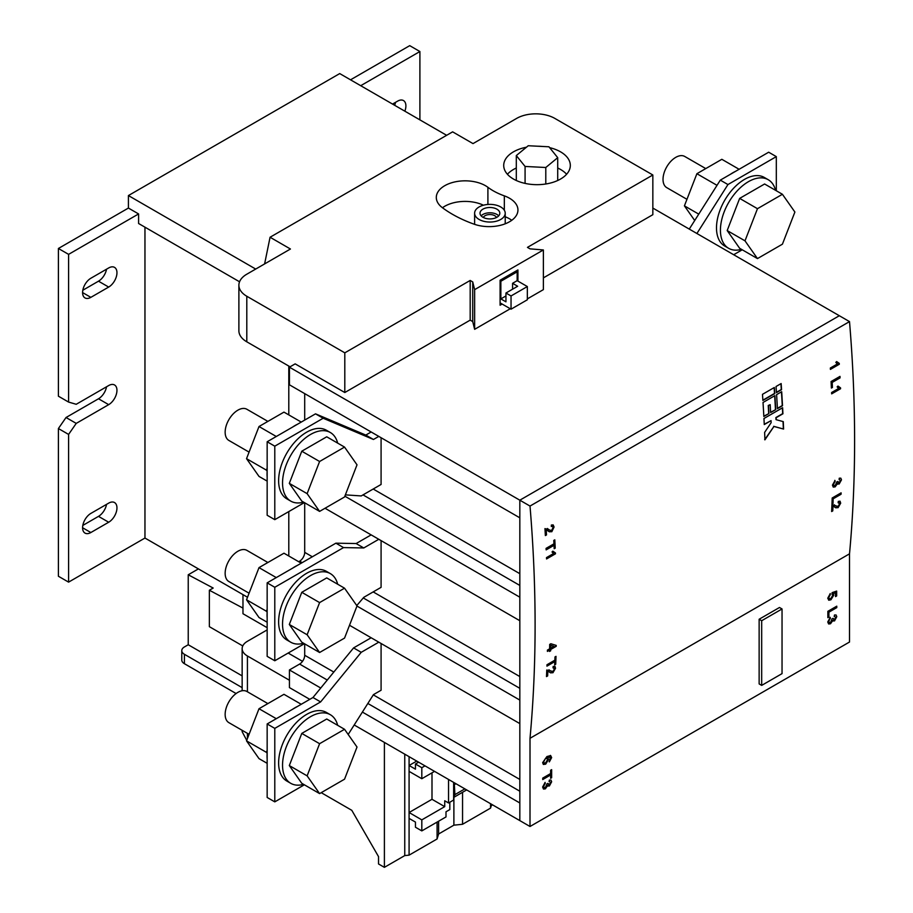 <?xml version="1.0" encoding="UTF-8"?>
<svg xmlns="http://www.w3.org/2000/svg" width="913" height="913" viewBox="0 0 913 913"><rect width="100%" height="100%" fill="white"/><g stroke="black" fill="none" stroke-linecap="round" stroke-linejoin="round"><path stroke-width="1.37" d="M267.155 617.987A39.601 22.871 -60 0 1 267.155 612.144M292.514 568.228A39.601 22.871 -60 0 1 295.047 566.631A39.601 22.871 -60 0 1 297.57 565.307M301.233 563.184L283.966 553.21L259.007 567.624L246.533 599.773L259.007 617.519L267.155 622.221M267.144 612.303L266.391 611.231L267.155 609.268M246.533 599.773L266.391 611.231M259.007 567.624L276.285 577.598M267.155 759.091A39.601 22.871 -60 0 1 267.155 753.248M292.514 709.321A39.601 22.871 -60 0 1 295.047 707.735A39.601 22.871 -60 0 1 297.57 706.411M301.233 704.288L283.966 694.314L259.007 708.716L246.533 740.877L259.007 758.623L267.155 763.325M267.144 753.408L266.391 752.335L267.155 750.372M246.533 740.877L266.391 752.335M259.007 708.716L276.285 718.691M249.078 593.21L228.878 581.547A17.998 10.397 -60 0 1 226.116 567.121A17.998 10.397 -60 0 1 237.882 551.258A17.998 10.397 -60 0 1 246.875 550.368L267.886 562.499M303.595 643.254A39.601 22.871 -60 0 1 290.745 642.216A39.601 22.871 -60 0 1 284.673 610.477A39.601 22.871 -60 0 1 310.546 575.578A39.601 22.871 -60 0 1 330.346 573.615A39.601 22.871 -60 0 1 337.673 584.229M290.745 642.216L286.819 639.945A39.601 22.871 -60 0 1 280.748 608.206A39.601 22.871 -60 0 1 306.62 573.307A39.601 22.871 -60 0 1 326.42 571.355L330.346 573.615M319.596 652.498L301.781 642.204L289.307 624.458L301.781 592.309L326.728 577.906L344.543 588.189L319.596 602.591L307.122 634.752L319.596 652.498L344.543 638.096L357.017 605.935L344.543 588.189M289.307 624.458L307.122 634.752M301.781 592.309L319.596 602.591M249.078 734.314L228.878 722.651A17.998 10.397 -60 0 1 226.116 708.226A17.998 10.397 -60 0 1 237.882 692.362A17.998 10.397 -60 0 1 246.875 691.472L267.886 703.603M303.595 784.358A39.601 22.871 -60 0 1 290.745 783.32A39.601 22.871 -60 0 1 284.673 751.582A39.601 22.871 -60 0 1 310.546 716.682A39.601 22.871 -60 0 1 330.346 714.719A39.601 22.871 -60 0 1 337.673 725.333M290.745 783.32L286.819 781.049A39.601 22.871 -60 0 1 280.748 749.311A39.601 22.871 -60 0 1 306.62 714.411A39.601 22.871 -60 0 1 326.42 712.448L330.346 714.719M319.596 793.602L301.781 783.308L289.307 765.562L301.781 733.413L326.728 719.01L344.543 729.293L319.596 743.696L307.122 775.856L319.596 793.602L344.543 779.188L357.017 747.039L344.543 729.293M289.307 765.562L307.122 775.856M301.781 733.413L319.596 743.696M705.76 168.585L684.75 156.465A17.998 10.397 120 0 0 675.757 157.356A17.998 10.397 120 0 0 663.991 173.219A17.998 10.397 120 0 0 666.752 187.644L686.953 199.308M775.548 190.315A39.601 22.871 120 0 0 768.232 179.713A39.601 22.871 120 0 0 748.432 181.676A39.601 22.871 120 0 0 722.56 216.575A39.601 22.871 120 0 0 728.62 248.302A39.601 22.871 120 0 0 741.47 249.352M768.232 179.713L764.295 177.442A39.601 22.871 120 0 0 744.494 179.405A39.601 22.871 120 0 0 718.622 214.304A39.601 22.871 120 0 0 724.694 246.031L728.62 248.302M782.418 194.286L764.603 183.992L739.656 198.395L727.182 230.555L739.656 248.302L757.47 258.584L744.997 240.838L757.47 208.689L782.418 194.286L794.892 212.033L782.418 244.182L757.47 258.584M727.182 230.555L744.997 240.838M739.656 198.395L757.47 208.689M735.456 171.393A39.601 22.871 120 0 0 732.922 172.717A39.601 22.871 120 0 0 730.4 174.315M694.713 220.512L684.419 205.859L696.893 173.71L721.841 159.307L739.119 169.282M717.321 184.837L716.169 186.663M684.419 205.859L698.753 214.133M696.893 173.71L716.751 185.179M249.078 452.118L228.878 440.443A17.998 10.397 -60 0 1 226.116 426.029A17.998 10.397 -60 0 1 237.882 410.165A17.998 10.397 -60 0 1 246.875 409.264L267.886 421.395M303.595 502.15A39.601 22.871 -60 0 1 290.745 501.111A39.601 22.871 -60 0 1 284.673 469.373A39.601 22.871 -60 0 1 310.546 434.474A39.601 22.871 -60 0 1 330.346 432.522A39.601 22.871 -60 0 1 337.673 443.125M290.745 501.111L286.819 498.84A39.601 22.871 -60 0 1 280.748 467.102A39.601 22.871 -60 0 1 306.62 432.203A39.601 22.871 -60 0 1 326.42 430.251L330.346 432.522M319.596 511.394L301.781 501.1L289.307 483.354L301.781 451.205L326.728 436.802L344.543 447.085L319.596 461.499L307.122 493.648L319.596 511.394L344.543 496.992L357.017 464.831L344.543 447.085M289.307 483.354L307.122 493.648M301.781 451.205L319.596 461.499M267.155 476.883A39.601 22.871 -60 0 1 267.155 471.051M292.514 427.124A39.601 22.871 -60 0 1 295.047 425.526A39.601 22.871 -60 0 1 297.57 424.203M301.233 422.08L283.966 412.117L259.007 426.519L246.533 458.668L259.007 476.415L267.155 481.117M267.144 471.199L266.391 470.127L267.155 468.164M246.533 458.668L266.391 470.127M259.007 426.519L276.285 436.494M452.426 214.27A119.614 69.057 0 0 0 473.961 224.13A28.805 16.628 0 0 0 503.154 224.53A28.805 16.628 0 0 0 517.945 210.001A28.805 16.628 0 0 0 504.33 195.861A62.016 35.801 0 0 1 493.157 190.76A62.016 35.801 0 0 1 487.907 187.302A28.805 16.628 0 0 0 455.804 181.721A28.805 16.628 0 0 0 436.3 197.459A28.805 16.628 0 0 0 442.291 207.616A119.614 69.057 0 0 0 452.426 214.27M526.459 147.198A33.302 19.23 0 0 0 503.714 165.436A33.302 19.23 0 0 0 513.46 179.039A33.302 19.23 0 0 0 549.752 183.205A33.302 19.23 0 0 0 570.317 165.436A33.302 19.23 0 0 0 560.559 151.843A33.302 19.23 0 0 0 549.626 147.644M542.288 146.457A33.302 19.23 0 0 0 537.552 146.217M566.608 174.257A33.302 19.23 0 0 0 560.559 169.476A33.302 19.23 0 0 0 557.717 168.015M516.302 168.015A33.302 19.23 0 0 0 507.423 174.257M479.097 219.451A15.304 8.833 0 0 0 495.77 221.368A15.304 8.833 0 0 0 505.22 213.208A15.304 8.833 0 0 0 500.735 206.966A15.304 8.833 0 0 0 484.061 205.048A15.304 8.833 0 0 0 474.612 213.208A15.304 8.833 0 0 0 479.097 219.451M496.912 209.168A9.906 5.718 0 0 0 486.127 207.924A9.906 5.718 0 0 0 480.01 213.208A9.906 5.718 0 0 0 482.909 217.248A9.906 5.718 0 0 0 493.705 218.492A9.906 5.718 0 0 0 499.81 213.208A9.906 5.718 0 0 0 496.912 209.168M498.692 215.856A9.906 5.718 0 0 0 496.912 214.452A9.906 5.718 0 0 0 481.14 215.856M483.308 217.465A6.836 3.949 180 0 1 494.755 215.708A6.836 3.949 180 0 1 496.512 217.465M831.983 594.043L832.782 595.333L830.853 598.517L829.244 598.78L828.787 597.638L830.271 593.576L827.749 598.22L828.833 600.218L830.921 599.795L833.809 595.105L833.215 593.621L835.521 592.811L835.521 596.611L836.662 595.949L836.662 591.076L832.097 592.651L831.983 593.975M830.545 623.75L832.496 620.406L834.516 620.943L836.776 616.697L836.068 614.985L834.493 615.008L834.379 616.401L835.749 617.336L834.471 619.642L833.124 618.306L832.097 618.763L830.556 622.426L829.255 622.586L828.787 621.422L830.271 617.325L827.749 621.97L828.593 623.944L830.545 623.75L832.747 620.555L833.204 621.08M834.471 619.642L833.603 619.767M834.379 616.401L835.749 617.336M542.744 778.104L542.744 779.554L550.619 775L550.619 778.298L551.646 777.705L551.646 769.659L550.619 770.252L550.619 773.551L542.744 778.104M849.512 642.022L849.512 553.837L530.008 738.297L530.008 826.493L849.512 642.022M549.364 761.876L551.646 757.596L550.642 755.542L546.91 756.569L542.63 762.652L543.406 764.455L545.677 764.147L548.565 759.433L547.389 757.607L550.356 757.128L549.364 761.876M547.834 757.767L548.565 759.433M545.415 788.821L547.366 785.477L549.386 786.002L551.646 781.768L550.938 780.056L549.364 780.079L549.249 781.471L550.619 782.407L549.352 784.712L547.994 783.377L546.967 783.833L545.426 787.497L544.125 787.657L543.657 786.492L545.141 782.395L542.63 787.04L543.463 789.015L545.415 788.821L547.617 785.625L548.074 786.15M549.352 784.712L548.348 784.746M549.249 781.471L550.619 782.407M827.863 611.322L827.863 617.656L828.901 617.062L828.901 612.178L836.776 607.624L836.776 606.175L827.863 611.322M759.137 619.242L759.137 683.917L761.682 685.389L782.042 673.623L782.042 608.96L779.497 607.487L759.137 619.242L761.682 620.714L761.682 685.389M242.972 608.092L209.362 590.243L209.362 626.672L242.767 645.948M774.361 387.477L762.481 394.336A1407.949 812.878 60 0 1 762.891 400.453L774.772 393.594A1407.949 812.878 -120 0 0 774.361 387.477M835.167 486.857L837.164 483.536L839.138 484.05L841.478 479.85L840.816 478.161L839.264 478.207L839.127 479.576L840.451 480.489L839.138 482.772L837.837 481.459L836.81 481.916L835.212 485.545L833.923 485.716L833.489 484.575L835.041 480.512L832.462 485.123L833.227 487.063L835.167 486.857L837.415 483.685L837.849 484.187M839.138 482.772L838.02 482.76M839.127 479.576L840.451 480.489M838.145 502.755L839.663 503.736L838.145 506.395L831.926 504.957A1407.949 812.878 60 0 1 831.64 511.531L832.782 510.869A1407.949 812.878 -120 0 0 832.998 505.962L835.543 507.696L838.1 507.674L840.69 503.166L840.051 501.214L838.317 501.397L838.145 502.755L839.013 502.424M836.274 506.281L834.117 504.752M831.081 381.531A1407.949 812.878 60 0 1 831.401 388.048L832.439 387.454A1407.949 812.878 -120 0 0 832.188 382.433L840.074 377.879A1407.949 812.878 -120 0 0 839.994 376.384L831.081 381.531M553.004 667.814L554.522 668.795L552.993 671.454L546.773 670.016A1407.949 812.878 60 0 1 546.488 676.59L547.64 675.928A1407.949 812.878 -120 0 0 547.846 671.021L550.402 672.755L552.947 672.733L555.549 668.225L554.899 666.273L553.164 666.456L553.004 667.814L553.871 667.483M551.121 671.34L548.964 669.811M547.435 650.09A1407.949 812.878 60 0 1 547.401 651.391L549.569 650.136A1407.949 812.878 60 0 1 549.535 651.437L550.676 650.775A1407.949 812.878 -120 0 0 550.71 649.474L556.2 646.313A1407.949 812.878 -120 0 0 556.222 645.4L550.847 643.745L549.706 644.407A1407.949 812.878 60 0 1 549.603 648.835L547.435 650.09M546.065 548.382A1407.949 812.878 60 0 1 546.145 549.877L554.02 545.323A1407.949 812.878 60 0 1 554.191 548.713L555.218 548.12A1407.949 812.878 -120 0 0 554.807 539.834L553.78 540.428A1407.949 812.878 60 0 1 553.951 543.828L546.065 548.382M849.512 553.837A1407.949 812.878 -120 0 0 849.512 321.604L530.008 506.064A1407.949 812.878 60 0 1 530.008 738.297M549.706 530.168L544.947 528.604A1407.949 812.878 60 0 1 545.369 535.577L546.51 534.915A1407.949 812.878 -120 0 0 546.191 529.7L549.101 531.651L551.817 531.72L554.077 527.018L553.175 524.918L551.349 525.043L551.315 526.481L552.491 526.333L553.05 527.577L551.726 530.362L549.706 530.168L547.275 528.479M555.435 552.936L553.073 551.304L552.023 551.909L553.449 553.598L546.499 557.603A1407.949 812.878 60 0 1 546.556 558.95L555.469 553.814A1407.949 812.878 -120 0 0 555.435 552.936L554.111 552.479M546.978 664.732A1407.949 812.878 60 0 1 546.933 666.148L554.807 661.605A1407.949 812.878 60 0 1 554.682 664.824L555.709 664.23A1407.949 812.878 -120 0 0 556.006 656.356L554.978 656.949A1407.949 812.878 60 0 1 554.864 660.179L546.978 664.732M840.542 387.854L838.18 386.222L837.13 386.827L838.556 388.516L831.606 392.522A1407.949 812.878 60 0 1 831.663 393.868L840.576 388.733A1407.949 812.878 -120 0 0 840.542 387.854L839.23 387.397M839.264 363.374L836.856 361.708L835.806 362.324L837.267 364.025L830.328 368.03A1407.949 812.878 60 0 1 830.408 369.4L839.321 364.253A1407.949 812.878 -120 0 0 839.264 363.374L837.929 362.906M832.188 497.996A1407.949 812.878 60 0 1 831.96 504.193L832.987 503.599A1407.949 812.878 -120 0 0 833.17 498.818L841.044 494.264A1407.949 812.878 -120 0 0 841.101 492.849L832.188 497.996M763.953 418.508L782.624 407.723A1407.949 812.878 60 0 1 782.932 413.783L776.141 417.709A1407.949 812.878 60 0 1 776.244 419.718L783.286 421.623A1407.949 812.878 60 0 1 783.594 429.064L773.927 426.462L764.923 439.838A1407.949 812.878 -120 0 0 764.626 432.408L771.143 422.662A1407.949 812.878 -120 0 0 771.051 420.642L764.261 424.568A1407.949 812.878 -120 0 0 763.953 418.508M763.85 416.488A1407.949 812.878 -120 0 0 763.017 402.485L774.897 395.626A1407.949 812.878 60 0 1 775.73 409.629L770.629 412.562A1407.949 812.878 -120 0 0 770.184 404.664L768.484 405.646A1407.949 812.878 60 0 1 768.94 413.543L763.85 416.488M781.688 391.711L776.598 394.644A1407.949 812.878 60 0 1 777.42 408.647L782.509 405.703A1407.949 812.878 -120 0 0 781.688 391.711M781.151 383.551L776.05 386.496A1407.949 812.878 60 0 1 776.461 392.613L781.562 389.668A1407.949 812.878 -120 0 0 781.151 383.551M839.013 363.363A1407.584 812.673 60 0 1 839.058 364.104L839.321 364.253M839.058 364.104L830.385 369.114M836.605 361.571L839.013 363.226M840.291 387.842A1407.584 812.673 60 0 1 840.325 388.584L840.576 388.733M840.325 388.584L831.652 393.583M837.929 386.073L840.291 387.705M839.755 376.521A1407.584 812.673 60 0 1 839.812 377.731L840.074 377.879M839.812 377.731L832.188 382.433M831.937 382.285A1407.584 812.673 60 0 1 832.177 387.306L832.439 387.454M832.177 387.306L831.389 387.763M834.79 480.364L835.133 481.744M834.87 481.608L833.489 484.575M833.227 484.426L833.923 485.716M839.138 484.05L841.478 479.85M834.916 486.709L833.831 487.097M840.827 492.997A1407.584 812.673 60 0 1 840.793 494.116L841.044 494.264M840.793 494.116L833.17 498.818M832.907 498.669A1407.584 812.673 60 0 1 832.724 503.451L832.987 503.599M832.724 503.451L831.971 503.885M832.747 505.813A1407.584 812.673 60 0 1 832.53 510.721L832.782 510.869M832.53 510.721L831.652 511.223M839.914 501.146L840.69 503.166M840.439 503.017L838.1 507.674M837.849 507.525L835.931 507.833M545.94 529.551A1407.584 812.673 60 0 1 546.259 534.778L546.51 534.915M546.259 534.778L545.358 535.292M553.038 524.849L554.077 527.018M553.814 526.869L551.817 531.72M551.555 531.571L549.546 531.822M554.568 539.982A1407.584 812.673 60 0 1 554.956 547.971L555.218 548.12M554.956 547.971L554.168 548.428M546.122 549.592L554.02 545.323M555.184 552.924A1407.584 812.673 60 0 1 555.218 553.666L555.469 553.814M555.218 553.666L546.545 558.665M552.822 551.155L555.172 552.787M555.96 645.32A1407.584 812.673 60 0 1 555.937 646.164L556.2 646.313M555.937 646.164L550.71 649.474M550.459 649.326A1407.584 812.673 60 0 1 550.425 650.627L550.676 650.775M550.425 650.627L549.546 651.129M547.401 651.083L549.569 650.136M555.743 656.504A1407.584 812.673 60 0 1 555.458 664.082L555.709 664.23M555.458 664.082L554.693 664.527M546.944 665.851L554.807 661.605M547.595 670.872A1407.584 812.673 60 0 1 547.378 675.78L547.64 675.928M547.378 675.78L546.51 676.282M554.762 666.205L555.549 668.225M555.287 668.076L552.947 672.733M552.696 672.584L550.779 672.892M236.09 693.538L184.415 663.705A9.004 5.193 180 0 1 181.778 660.031L181.778 650.627A9.004 5.193 0 0 0 184.415 654.301L184.415 663.705M58.398 428.539L68.589 434.417L76.224 423.392L66.033 417.515L58.398 428.539L58.398 576.251L68.589 582.129L144.962 538.042L247.514 597.25M209.362 590.243L213.186 588.04L188.238 574.779L188.238 644.749L242.15 675.871M242.972 594.625L242.972 613.73L267.155 627.699M181.778 650.627A9.004 5.193 0 0 1 184.415 646.952L188.238 644.749M242.15 687.637L184.415 654.301M321.216 792.667L351.802 810.322L378.53 856.622L378.53 863.972L384.396 867.35L404.756 855.595L409.081 855.15L437.087 838.979L437.087 822.077M409.081 855.15L409.081 756.672M491.308 804.148L491.308 805.62L492.586 804.878M490.555 803.702L490.555 808.119L491.308 805.62M437.087 838.979L438.617 833.991L453.887 825.169L462.549 824.279L490.555 808.119M404.756 754.172L404.756 855.595M384.396 742.417L384.396 867.35M289.432 680.242L247.423 655.99L247.423 691.792M462.549 792.301L462.549 824.279M453.887 797.3L453.887 825.169M438.617 821.198L438.617 833.991M409.081 818.402L415.449 822.077L415.449 827.224L421.817 830.898L446.001 816.941L446.001 811.794L449.812 809.591L449.812 802.242M453.635 782.395L453.635 800.028L448.545 802.972L444.722 800.769L444.722 806.647L431.997 799.297L409.081 812.524L421.817 819.874L421.817 830.898M472.729 793.42L466.669 789.928L453.681 797.426L454.902 794.618L454.354 784.632L453.635 784.29M448.545 802.972L448.545 779.451M431.997 799.297L431.997 772.843M444.722 806.647L421.817 819.874M267.155 629.902L247.423 641.291A17.998 10.397 0 0 0 242.15 648.641A17.998 10.397 0 0 0 247.423 655.99M246.738 740.352L242.15 731.712L242.15 730.32M455.929 783.719L454.354 784.632M446.64 135.307L339.716 73.576L128.413 195.565L255.697 269.061M543.372 277.883L652.841 214.681L652.841 174.988L554.83 118.405A27.002 15.589 0 0 0 516.644 118.405L473.002 143.603L452.631 131.849L270.065 237.243L264.61 263.914M425.002 765.859L421.817 767.696L415.449 764.021L415.449 769.168L409.081 765.493L416.727 761.077M421.817 767.696L421.817 778.721L434.542 771.371M409.081 771.371L421.817 778.721M354.21 724.99L519.828 820.604L519.828 802.972L362.393 712.072M327.276 680.048L299.612 664.071L289.432 669.948L289.432 687.592L309.792 699.347M302.523 661.343L288.793 653.423L288.793 652.681M239.548 281.786L138.593 223.502L138.593 213.939L128.413 208.061L128.413 195.565M290.072 366.798L246.795 341.816A27.002 15.589 180 0 1 238.886 330.791L238.886 285.233A27.002 15.589 0 0 0 246.795 296.246L246.795 341.816M144.962 227.166L144.962 538.042M288.793 366.067L288.793 414.901M288.793 511.577L288.793 556.006M299.612 664.071A7.201 4.154 120 0 0 304.702 655.26L304.702 643.893M302.157 562.659L299.612 561.187L298.688 561.723M299.612 561.187A7.201 4.154 120 0 0 304.702 552.365L312.349 556.782M304.702 502.801L304.702 552.365M304.702 420.083L304.702 393.629M652.841 174.988L527.463 247.377L530.008 248.85L543.372 249.957L474.634 289.638L472.729 281.923L470.184 280.451L344.806 352.84L344.806 392.522L295.161 363.865L289.432 367.174L289.432 384.807L519.828 517.819L519.828 500.187L530.008 506.064M344.806 352.84L246.795 296.246M270.065 237.243L290.437 249.009L246.795 274.208A27.002 15.589 0 0 0 238.886 285.233M289.432 669.948L320.737 688.025M418.633 762.184L415.449 764.021M652.841 208.061L839.321 315.727L519.828 500.187L289.432 367.174M543.372 249.957L543.372 289.638L527.337 298.893M510.276 308.742L474.634 329.319L472.729 321.604L470.184 320.132L344.806 392.522M849.512 321.604L839.321 315.727L519.828 500.187L519.828 820.604L530.008 826.493M381.086 437.715L381.086 484.461L361.228 495.93L345.365 494.869M381.086 540.61L381.086 587.344L363.773 597.342L356.755 605.57M381.086 643.494L381.086 690.239L373.44 694.645L348.184 734.474M356.972 606.061L519.828 700.088L519.828 723.598L349.519 625.268M344.863 496.181L519.828 597.193L519.828 620.714L325.039 508.256M470.184 280.451L470.184 320.132M483.422 205.208A28.805 16.628 0 0 0 442.474 207.742M511.771 220.284A28.805 16.628 0 0 0 505.22 216.769M472.729 281.923L472.729 321.604M474.634 289.638L474.634 329.319M517.922 281.113L517.922 269.94L500.096 280.234L500.096 305.216L502.139 304.04M776.312 190.76L776.312 156.625L768.678 152.209L720.311 180.135L689.269 229.095M776.312 156.625L727.946 184.552L696.904 233.5M733.675 254.727L742.235 249.785M304.36 502.595L274.79 519.657L267.155 515.252L267.155 441.766L315.521 413.84L365.805 435.079L371.157 431.986M365.805 435.079L373.44 439.484L378.792 436.403M274.79 519.657L274.79 446.172L323.168 418.245L373.44 439.484M304.36 643.699L274.79 660.761L267.155 656.356L267.155 582.859L335.893 543.178L356.127 543.543L371.157 534.881M356.127 543.543L363.773 547.96L378.792 539.286M274.79 660.761L274.79 587.276L343.528 547.595L363.773 547.96M304.36 784.803L274.79 801.865L267.155 797.46L267.155 723.963L312.976 697.509L353.582 647.91L371.157 637.765M353.582 647.91L361.228 652.316L378.792 642.17M274.79 801.865L274.79 728.38L320.623 701.926L361.228 652.316M720.311 180.135L727.946 184.552M315.521 413.84L323.168 418.245M267.155 441.766L274.79 446.172M267.155 582.859L274.79 587.276M335.893 543.178L343.528 547.595M267.155 723.963L274.79 728.38M312.976 697.509L320.623 701.926M557.717 157.675L548.941 146.788L528.239 145.738L516.302 155.564L525.078 166.451L545.791 167.501L557.717 157.675L557.717 180.5M545.791 167.501L545.791 183.981M525.078 166.451L525.078 183.387M516.302 155.564L516.302 180.5M511.04 295.96L527.337 286.545L527.337 299.784L511.04 309.187L511.04 295.96L505.95 293.016L505.95 301.838L500.86 298.893L505.95 295.96M527.337 286.545L517.157 280.668L517.157 271.857L500.86 281.261L500.86 298.893M500.86 281.261L500.096 280.816M511.04 309.187L500.096 302.865M517.157 271.857L515.879 271.115M517.157 280.668L512.57 283.315L512.57 289.193M505.95 293.016L517.66 286.26L512.57 283.315M188.238 574.779L198.418 568.902M394.667 105.303A11.698 6.756 120 0 0 395.5 102.37M404.847 111.181A11.698 6.756 120 0 0 403.478 100.556A11.698 6.756 120 0 0 397.623 101.138L392.533 104.071M90.855 278.248A11.698 6.756 120 0 0 83.22 288.554A11.698 6.756 120 0 0 85.012 297.935A11.698 6.756 120 0 0 90.855 297.353L108.681 287.07A11.698 6.756 120 0 0 116.328 276.753A11.698 6.756 120 0 0 114.536 267.383A11.698 6.756 120 0 0 108.681 267.954L90.855 278.248M82.809 290.243L98.501 281.181A11.698 6.756 120 0 0 106.547 269.187M108.681 503.131L90.855 513.414A11.698 6.756 120 0 0 83.22 523.731A11.698 6.756 120 0 0 85.012 533.101A11.698 6.756 120 0 0 90.855 532.53L108.681 522.236A11.698 6.756 120 0 0 116.328 511.931A11.698 6.756 120 0 0 114.536 502.549A11.698 6.756 120 0 0 108.681 503.131M82.809 525.42L98.501 516.359A11.698 6.756 120 0 0 106.547 504.364M350.535 79.819L409.72 45.65L419.9 51.527L419.9 119.877M76.224 423.392L108.681 404.653A11.698 6.756 120 0 0 116.328 394.336A11.698 6.756 120 0 0 114.536 384.966A11.698 6.756 120 0 0 108.681 385.548L76.224 404.288L68.589 402.074L58.398 396.196L58.398 248.484L68.589 254.362L68.589 402.074M66.033 417.515L98.501 398.776A11.698 6.756 120 0 0 106.547 386.781M68.589 254.362L138.593 213.939M360.715 85.696L419.9 51.527M58.398 248.484L128.413 208.061M68.589 434.417L68.589 582.129M550.391 755.393L551.646 757.596M551.395 757.448L549.112 761.739M550.105 756.98L547.138 757.47M548.314 759.285L545.677 764.147M545.426 763.998L543.269 764.364M545.7 758.589L546.99 758.418L547.538 759.662L545.643 762.846L544.125 763.085L543.657 761.956L545.449 758.441L543.657 761.956M546.99 758.418L545.449 758.441M543.406 761.807L544.011 763.006M551.395 769.807L551.646 777.705M551.395 777.568L550.619 778.013M542.744 779.268L550.619 775M544.913 782.555L545.255 783.639M545.004 783.502L543.657 786.492M543.406 786.355L544.011 787.577M547.732 783.422L549.09 784.564M550.368 782.258L548.998 781.323L550.368 782.258M549.386 786.002L551.646 781.768M545.164 788.684L544.08 789.06M830.043 617.485L830.385 618.569M830.134 618.432L828.787 621.422M828.525 621.285L829.141 622.506M835.498 617.188L834.128 616.252L835.498 617.188M834.516 620.943L836.776 616.697M830.294 623.613L829.209 623.99M836.525 606.323L836.776 607.624M836.525 607.476L828.901 612.178M828.639 612.03L828.901 617.062M828.639 616.914L827.863 617.359M830.043 593.735L830.385 594.831M830.134 594.683L828.787 597.638M828.525 597.49L829.244 598.78M836.411 591.156L836.662 595.949M836.411 595.801L835.521 596.326M833.215 593.621L835.521 592.811M832.964 593.473L833.809 595.105M833.558 594.968L830.921 599.795M830.67 599.647L828.582 600.069M553.951 646.324L550.562 645.206A1407.584 812.673 60 0 1 550.493 648.025L550.744 648.173A1407.949 812.878 -120 0 0 550.813 645.354L553.951 646.324L550.744 648.173M776.244 419.718L775.982 419.569A1407.584 812.673 -120 0 0 775.89 417.561L782.681 413.635A1407.584 812.673 -120 0 0 782.384 407.871M764.249 424.283L771.051 420.642M764.672 439.689L773.927 426.462M773.676 426.314L783.594 429.064M783.343 428.916A1407.584 812.673 -120 0 0 783.034 421.566M763.827 416.202L768.94 413.543M768.678 413.395A1407.584 812.673 -120 0 0 768.232 405.498L768.484 405.646M768.232 405.498L770.184 404.664M770.618 412.277L775.73 409.629M775.468 409.481A1407.584 812.673 -120 0 0 774.658 395.763M781.448 391.848A1407.584 812.673 60 0 1 782.258 405.555L782.509 405.703M782.258 405.555L777.408 408.362M774.121 387.614A1407.584 812.673 60 0 1 774.509 393.446L774.772 393.594M774.509 393.446L762.869 400.168M780.912 383.688A1407.584 812.673 60 0 1 781.3 389.52L781.562 389.668M781.3 389.52L776.449 392.328M782.042 608.96L761.682 620.714M487.907 204.455L487.907 187.302M247.423 733.367L247.423 738.583M464.854 788.878L454.902 794.618M519.828 791.217L367.848 703.466M373.189 489.014L519.828 573.684M373.189 591.909L519.828 676.567M304.702 655.26L333.816 672.059M373.303 694.861L519.828 779.451M519.828 688.322L363.26 597.935M519.828 585.438L363.009 494.892M504.33 210.241L504.33 195.861M82.581 292.582L90.855 297.353M98.501 281.181L108.681 287.07M82.581 527.748L90.855 532.53M98.501 516.359L108.681 522.236M98.501 398.776L108.681 404.653M505.22 223.799L505.22 213.208M242.15 648.641L242.15 690.753M474.612 224.347L474.612 213.208"/></g></svg>
